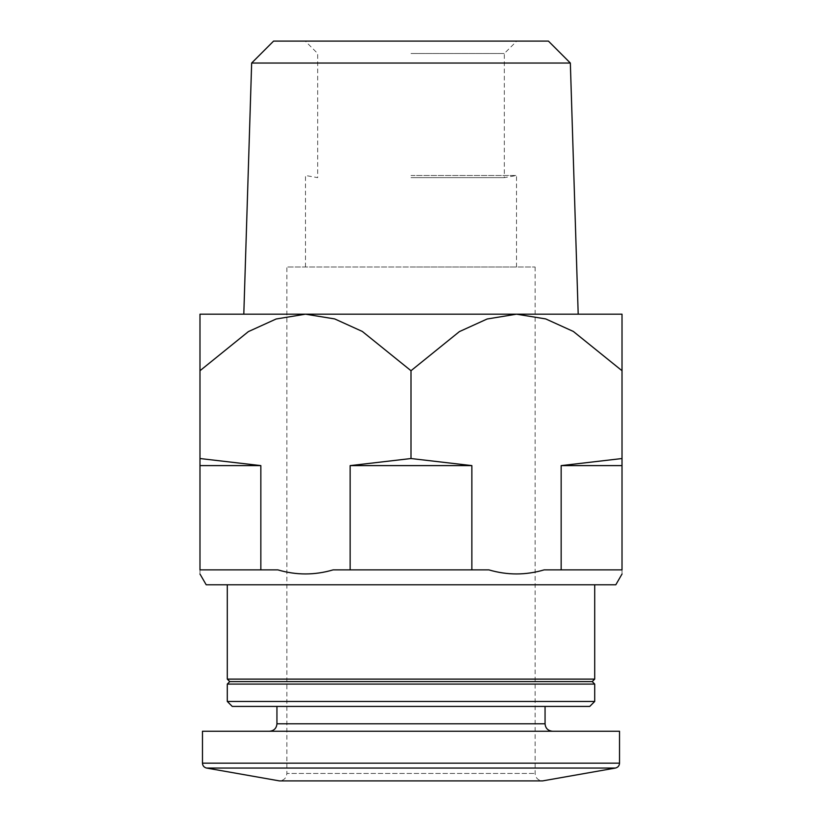 <?xml version="1.0" encoding="UTF-8"?>
<svg xmlns="http://www.w3.org/2000/svg" width="822" height="822" viewBox="0 0 822 822"><rect width="100%" height="100%" fill="white"/><g stroke="black" fill="none" stroke-linecap="round" stroke-linejoin="round"><path stroke-width="0.62" stroke-dasharray="4.11 3.08" d="M615.812 584.781L206.188 584.781M227.293 584.781L594.707 584.781L227.293 584.781M535.132 267.016L535.132 773.451C535.523 777.931 538.009 780.417 542.571 780.9L279.429 780.9C283.991 780.417 286.477 777.931 286.868 773.451L535.132 773.451L286.868 773.451L286.868 267.016L535.132 267.016L286.868 267.016M619.531 731.251L202.469 731.251M269.493 731.251L552.507 731.251L269.493 731.251M276.942 706.427L545.058 706.427L276.942 706.427M589.744 706.427L232.256 706.427M594.707 701.454L227.293 701.454M594.707 684.079L227.293 684.079M592.23 681.602L229.77 681.602M594.707 679.116L227.293 679.116M561.159 569.882L561.159 465.612L622.018 465.612L622.018 569.882L544.113 569.882L622.018 569.882C622.018 575.277 622.018 575.277 622.018 569.882L544.113 569.882C525.72 575.297 507.318 575.297 488.905 569.882L333.095 569.882C314.703 575.297 296.3 575.297 277.887 569.882L199.982 569.882C199.982 575.277 199.982 575.277 199.982 569.882L199.982 465.612L260.841 465.612L199.982 458.532L199.982 465.612M260.841 569.882L260.841 465.612M350.141 569.882L350.141 465.612L471.859 465.612L411 458.532L350.141 465.612M471.859 569.882L471.859 465.612M622.018 465.612L622.018 458.532L561.159 465.612M305.496 314.179L516.504 314.179L199.982 314.179L199.982 370.722L248.655 331.451L276.274 318.926L305.496 314.179L334.862 318.998L362.594 331.605L411 370.722L459.673 331.451L487.292 318.926L516.504 314.179L622.018 314.179L622.018 370.722L573.612 331.605L545.87 318.998L516.504 314.179M578.195 314.179L243.805 314.179M411 458.532L411 370.722M199.982 458.532L199.982 370.722M622.018 458.532L622.018 370.722M570.345 63.037L251.655 63.037M548.418 41.1L273.582 41.1M411 41.1L516.74 41.1L411 41.1M411 267.016L516.504 267.016L411 267.016M411 175.487L516.504 175.487L411 175.487M411 177.644L504.318 177.644L411 177.644M411 53.512L504.318 53.512L411 53.512M615.431 768.056L206.569 768.056M619.531 763.165L202.469 763.165M545.058 723.802L276.942 723.802M516.504 267.016L516.504 175.487L504.318 177.644L504.318 53.512L516.74 41.1M305.496 267.016L305.496 175.487L317.682 177.644L317.682 53.512L305.26 41.1"/><path stroke-width="1.23" d="M199.941 573.951L206.188 584.781L615.812 584.781L622.059 573.951M206.569 768.056L615.431 768.056L542.571 780.9L279.429 780.9L206.569 768.056C204.02 767.409 202.654 765.785 202.469 763.165L202.469 731.251L619.531 731.251L619.531 763.165L202.469 763.165M276.942 706.427L276.942 723.802C276.5 728.323 274.014 730.809 269.493 731.251M227.293 701.454L232.256 706.427L589.744 706.427L594.707 701.454L594.707 684.079L227.293 684.079L227.293 701.454L594.707 701.454M227.293 684.079L229.77 681.602L592.23 681.602L594.707 684.079M229.77 681.602L227.293 679.116L594.707 679.116L594.707 584.781M227.293 679.116L227.293 584.781M260.841 569.882L260.841 465.612L199.982 465.612L199.982 569.882C199.982 575.277 199.982 575.277 199.982 569.882L277.887 569.882C296.28 575.297 314.682 575.297 333.095 569.882L488.905 569.882C507.297 575.297 525.7 575.297 544.113 569.882L622.018 569.882C622.018 575.277 622.018 575.277 622.018 569.882L622.018 465.612L561.159 465.612L622.018 458.532L622.018 465.612M471.859 569.882L471.859 465.612L350.141 465.612L411 458.532L471.859 465.612M350.141 569.882L350.141 465.612M561.159 569.882L561.159 465.612M199.982 465.612L199.982 458.532L260.841 465.612M243.805 314.179L578.195 314.179L570.345 63.037L251.655 63.037L243.805 314.179M199.982 458.532L199.982 314.179L305.496 314.179L334.708 318.926L362.327 331.451L411 370.722L459.406 331.605L487.138 318.998L516.504 314.179L622.018 314.179L622.018 370.722L573.345 331.451L545.726 318.926L516.504 314.179M199.982 370.722L248.388 331.605L276.13 318.998L305.496 314.179M622.018 458.532L622.018 370.722M411 458.532L411 370.722M251.655 63.037L273.582 41.1L548.418 41.1L570.345 63.037M276.942 723.802L545.058 723.802C545.459 728.282 547.945 730.768 552.507 731.251M615.431 768.056C617.98 767.409 619.346 765.785 619.531 763.165M545.058 723.802L545.058 706.427M592.23 681.602L594.707 679.116"/></g></svg>
